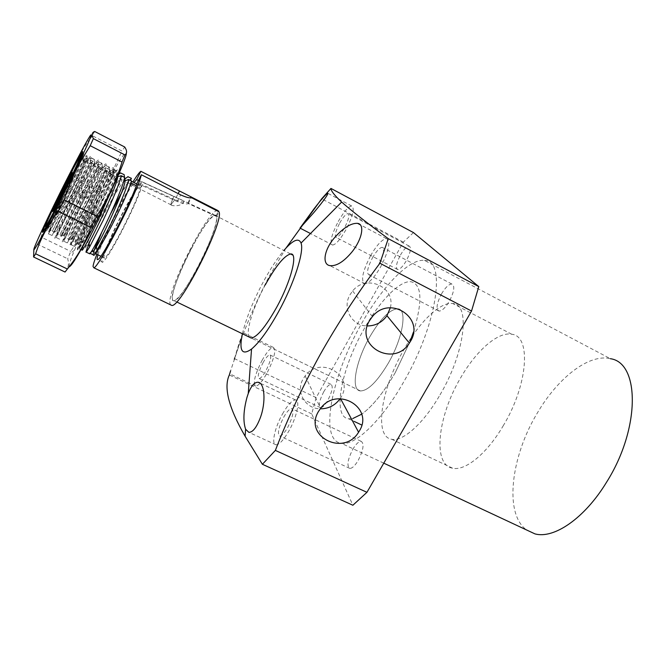 <?xml version="1.0" encoding="UTF-8"?>
<svg xmlns="http://www.w3.org/2000/svg" width="666" height="666" viewBox="0 0 666 666"><rect width="100%" height="100%" fill="white"/><g stroke="black" fill="none" stroke-linecap="round" stroke-linejoin="round"><path stroke-width="0.5" stroke-dasharray="3.33 2.5" d="M424.425 260.373C446.411 259.532 437.47 324.175 403.521 382.217C381.468 421.062 354.911 446.02 341.4 443.331C318.539 440.601 331.618 375.741 361.438 323.884C381.934 287.004 408.866 258.566 424.425 260.373L610.339 358.691C588.952 353.455 558.075 377.772 537.662 412.47C510.997 456.052 503.754 513.702 526.565 529.961M283.716 417.166C286.904 411.621 289.552 408.757 291.633 408.583C294.255 410.581 292.932 416.883 287.654 427.489C284.432 433.042 281.793 435.889 279.745 436.014C277.156 433.916 278.48 427.63 283.716 417.166M352.73 449.442C355.944 444.031 358.758 441.333 361.163 441.325C364.394 443.589 363.411 449.925 358.233 460.339C354.995 465.75 352.189 468.439 349.817 468.398C346.62 466.042 347.594 459.715 352.73 449.442M262.978 362.804C265.859 357.734 268.14 355.086 269.847 354.861C271.745 356.41 270.454 361.663 265.967 370.637C263.07 375.724 260.789 378.355 259.116 378.538C257.243 376.923 258.525 371.678 262.978 362.804M323.676 391.899C326.565 386.938 328.996 384.424 330.96 384.34C333.316 386.097 332.284 391.383 327.872 400.208C324.958 405.178 322.527 407.684 320.596 407.725C318.256 405.902 319.289 400.632 323.676 391.899M372.469 257.834C376.29 251.249 379.512 247.752 382.142 247.344C384.89 248.809 383.749 254.512 378.704 264.46C374.841 271.07 371.628 274.542 369.056 274.892C366.333 273.343 367.474 267.657 372.469 257.834M441.516 293.881C445.371 287.471 448.792 284.182 451.798 284.007C455.103 285.764 454.279 291.508 449.325 301.265C445.429 307.692 442.016 310.964 439.069 311.089C435.78 309.249 436.605 303.513 441.516 293.881M339.718 223.035C343.09 217.141 345.812 213.986 347.893 213.578C349.875 214.743 348.726 219.564 344.43 228.038C341.034 233.949 338.311 237.088 336.272 237.446C334.315 236.222 335.464 231.418 339.718 223.035M400.466 255.036C403.854 249.275 406.735 246.287 409.115 246.062C411.53 247.452 410.614 252.306 406.377 260.631C402.955 266.408 400.083 269.389 397.744 269.564C395.346 268.115 396.253 263.27 400.466 255.036M234.307 359.332L243.148 332.75C243.356 330.586 238.511 344.289 234.748 357.833M242.399 333.774C246.129 318.273 253.188 300.816 263.57 281.393C270.471 268.723 277.231 258.433 283.849 250.508M286.014 248.052L269.572 275.699C255.286 302.847 243.639 330.527 234.632 358.724L230.611 370.804M390.343 307.767C395.912 287.054 366.275 273.584 352.639 290.967L349.966 294.797C341.891 308.233 352.031 326.165 367.291 325.957M340.101 398.709L341.092 397.119C354.645 375.566 320.379 354.97 305.128 375.924L303.147 378.896C295.379 391.824 305.269 408.866 320.221 408.824M262.054 360.381C266.75 352.081 270.496 347.744 273.301 347.361C276.423 349.85 274.309 358.466 266.941 373.201C262.196 381.526 258.466 385.822 255.736 386.105C252.68 383.425 254.787 374.85 262.054 360.381M282.501 413.986C287.712 404.911 292.041 400.224 295.471 399.916C300.449 399.683 296.944 416.883 288.944 430.877C283.666 439.976 279.354 444.622 276.015 444.805C271.012 444.796 274.758 427.564 282.501 413.986M370.546 255.786C376.781 245.03 382.059 239.302 386.388 238.603C390.909 240.942 389.036 250.291 380.761 266.641C374.417 277.472 369.147 283.15 364.968 283.674C360.531 281.102 362.396 271.803 370.546 255.786M338.27 221.487C343.764 211.846 348.218 206.685 351.64 205.994C354.911 207.867 353.022 215.759 345.97 229.67C340.401 239.369 335.955 244.497 332.634 245.055C329.437 243.015 331.31 235.156 338.27 221.487M388.328 363.137C403.047 337.829 407.634 308.799 397.727 308.791C389.735 309.349 380.369 318.773 369.638 337.079C355.752 361.147 350.333 390.218 360.414 390.942C367.99 390.842 377.297 381.568 388.328 363.137C403.047 337.829 407.634 308.799 397.727 308.791C389.735 309.349 380.369 318.773 369.638 337.079C355.752 361.147 350.333 390.218 360.414 390.942C367.99 390.842 377.297 381.568 388.328 363.137M395.204 372.71L410.223 341.142L395.204 372.71C383.666 392.54 372.485 406.368 361.68 414.194C372.485 406.368 383.666 392.54 395.204 372.71M413.486 332.018C422.777 301.04 421.936 284.282 410.964 281.735C399.592 280.319 379.478 301.34 363.969 329.187C341.267 368.639 331.768 417.182 348.701 418.814L352.705 418.573L348.701 418.814C331.768 417.182 341.267 368.639 363.969 329.187C379.478 301.34 399.592 280.319 410.964 281.735C421.936 284.282 422.777 301.04 413.486 332.018M503.088 426.007C528.188 384.773 531.393 335.822 511.738 334.249C497.96 331.443 476.182 350.766 460.705 377.714C437.878 415.792 432.043 464.693 452.572 468.198C465.084 471.27 486.754 453.887 503.088 426.007M413.469 232.576L403.313 242.133L316.175 397.619L311.73 413.894L352.88 505.236M311.73 413.894L229.32 374.991M316.175 397.619L234.632 358.724M403.313 242.133L321.678 198.801M249.35 337.138C245.188 332.476 253.188 306.884 265.276 284.882M191.6 248.027C202.131 228.48 209.89 217.541 214.885 215.218L214.935 215.201C220.862 213.145 211.68 241.392 197.186 268.39C186.463 288.078 178.788 298.843 174.159 300.674L174.101 300.682C168.173 302.164 177.897 273.651 191.6 248.027M174.825 199.767L142.274 184.698C139.644 194.039 132.942 209.307 122.178 230.511C112.379 249.217 105.894 259.765 102.731 262.154C98.71 264.66 109.382 238.378 122.103 213.861C131.868 195.13 138.445 184.415 141.841 181.726L173.951 196.353C171.845 200.807 170.829 203.605 170.896 204.737L174.833 199.692L170.896 204.737C170.871 203.538 171.903 200.741 173.976 196.353L173.951 196.353M173.976 196.353L184.257 201.132C184.607 202.581 181.468 202.098 174.833 199.692M440.018 394.855C465.084 352.63 470.587 303.979 452.78 303.521C440.384 301.523 419.572 321.836 404.079 349.309C381.31 388.186 373.36 436.888 391.816 439.31C403.005 441.716 423.659 423.36 440.018 394.855M136.763 183.974L139.785 185.814C136.713 188.32 130.819 197.927 122.103 214.652C110.706 236.63 101.149 260.148 104.645 258.092C107.459 256.035 113.303 246.545 122.178 229.604C132.293 209.657 138.353 195.704 140.376 187.754L136.23 185.648M120.962 194.347C125.499 186.405 128.53 181.901 130.036 180.844L131.502 181.294M130.994 182.984L130.494 182.725C128.305 190.609 122.153 204.562 112.021 224.567C105.611 236.954 100.624 245.654 97.061 250.674M95.513 253.646L94.73 253.263C93.898 253.679 93.931 252.406 94.838 249.442M101.665 232.517L110.523 213.953M79.545 158.267L86.93 155.628L83.625 160.09C75.092 173.435 52.581 217.499 47.869 227.897L64.644 194.589L51.715 226.032L51.215 223.102L64.644 194.589M86.93 155.628L87.521 160.048L90.767 157.792C87.746 160.714 81.385 171.104 71.678 188.977C58.883 212.429 46.737 237.013 48.51 233.799L51.715 226.032M49.151 232.559L65.559 202.056C76.041 181.177 82.992 166.483 86.397 157.975L80.028 158.533L123.851 180.827M90.967 157.684L94.464 159.474L91.092 163.361C87.121 169.272 81.785 178.371 75.075 190.676L52.065 235.523L67.849 203.197C76.573 184.549 85.273 164.66 86.963 158.267L86.397 157.975M131.427 178.338L131.219 178.43C129.604 179.579 126.365 184.399 121.512 192.899M89.136 243.881C93.573 233.982 99.792 221.703 107.792 207.026C117.532 189.385 124.209 179.279 127.822 176.698L131.219 178.43M112.279 210.073L99.559 236.696M93.931 250.816L92.94 254.695M91.092 252.089L89.569 253.047L90.21 253.363M89.569 253.047L89.444 253.688M94.464 159.474L95.03 163.869L98.443 161.505L101.923 163.278L98.585 166.933C94.547 172.76 89.127 181.885 82.343 194.305C71.853 213.803 64.594 227.955 60.564 236.763L75.658 207.068C84.391 188.47 92.99 168.581 94.564 162.138L91.017 160.331L87.546 161.63L86.963 158.267M98.443 161.505L98.235 161.605C95.096 164.452 88.67 174.792 78.954 192.616C66.15 216.009 54.179 240.617 56.127 237.496L72.02 205.261C80.752 186.638 89.394 166.75 91.017 160.331M82.01 250.075L82.651 248.027C86.114 239.335 93.223 225.033 103.971 205.12C111.014 192.341 116.658 183.175 120.904 177.622L124.151 174.625M117.616 176.748L117.191 173.668L113.686 171.886C112.412 178.446 104.054 198.335 95.296 216.808L82.143 243.007L78.796 248.51C76.34 251.365 87.795 226.673 100.616 203.446C110.356 185.756 116.975 175.591 120.471 172.944L123.901 174.7M101.923 163.278L102.506 167.682L105.894 165.31L109.366 167.074L106.044 170.504C101.94 176.24 96.453 185.381 89.577 197.919C79.004 217.557 71.795 231.76 67.949 240.534L67.241 242.899C69.156 240.143 74.559 229.487 83.433 210.922C92.174 192.374 100.683 172.486 102.131 166.001L98.601 164.202L95.113 165.484L94.564 162.138M105.894 165.31L105.678 165.401C102.414 168.182 95.921 178.463 86.205 196.237C73.393 219.572 61.597 244.214 63.711 241.184L79.803 209.124C88.545 190.551 97.094 170.662 98.601 164.202M113.686 171.886L110.165 173.143L109.674 169.838C108.342 176.373 99.933 196.262 91.184 214.768C82.284 233.275 76.823 243.873 74.783 246.562L75.308 244.289C78.963 235.556 86.122 221.303 96.786 201.523C103.746 188.869 109.316 179.712 113.486 174.067L116.775 170.854L117.374 175.25L118.715 174.251M109.674 169.838L106.16 168.048C104.77 174.559 96.312 194.455 87.571 212.978L71.27 244.855C68.981 247.794 80.603 223.127 93.423 199.85C103.155 182.118 109.707 171.895 113.087 169.181L116.775 170.854M142.274 184.698L140.376 187.754M131.577 181.002L130.494 182.725M106.16 168.048L102.656 169.322L102.131 166.001M109.366 167.074L109.957 171.47L113.32 169.097M124.525 177.406L124.775 179.021L121.503 181.577L120.904 177.622M140.176 185.714L141.941 181.676M87.521 160.048C87.088 159.865 85.972 161.064 84.191 163.661C76.016 175.449 54.421 216.816 49.359 226.998L51.215 223.102M93.265 251.573L93.415 253.763M56.568 205.161L59.973 204.545L56.577 210.048L52.947 211.114M68.407 181.26L69.863 182.551L61.555 199.017L88.728 212.504L84.116 223.618L56.577 210.048L61.555 199.017L59.948 198.46M66.533 185.398L68.498 187.654L73.418 176.698L100.974 190.568L97.053 196.187L69.863 182.551L73.418 176.698L72.036 174.95L72.178 172.902M95.03 163.869C94.564 163.669 93.456 164.793 91.708 167.258C83.408 178.788 61.547 220.721 56.785 230.794L58.833 227.106C66.55 211.788 86.422 168.823 87.546 161.638L87.546 161.638M88.969 242.874C85.831 248.451 84.932 249.425 86.28 245.812C89.76 236.197 112.712 191.975 121.503 181.577M84.116 223.618L87.879 218.348L59.973 204.545L68.498 187.654L96.42 201.615L100.974 190.568M97.053 196.187L88.728 212.504M87.879 218.348L96.42 201.615M117.191 173.668C116.45 177.164 114.519 182.759 111.38 190.434M102.506 167.682C102.015 167.457 100.916 168.515 99.192 170.854C90.776 182.101 68.64 224.609 64.186 234.574C62.346 238.678 63.087 237.521 66.409 231.085C74.192 216.1 94.181 172.785 95.113 165.484M110.165 173.143C109.615 180.686 89.402 224.65 81.485 238.969C78.28 244.822 77.431 245.854 78.938 242.083C82.751 232.342 105.428 188.694 114.094 178.013C115.751 175.924 116.841 175 117.374 175.25M109.957 171.47C109.44 171.237 108.342 172.228 106.66 174.434C98.118 185.406 75.708 228.48 71.57 238.336C69.905 242.274 70.704 241.175 73.959 235.04C81.81 220.379 101.915 176.74 102.656 169.322M217.682 210.448L217.199 210.489C207.168 211.089 166.733 291.075 170.038 303.671L170.379 304.753M96.87 254.304C104.296 235.106 122.103 199.375 132.9 182.009M97.985 254.845C102.214 240.426 125.2 194.322 134.024 182.576M138.436 180.411L214.935 215.201C204.487 215.692 162.254 303.962 174.159 300.674C182.434 301.673 220.754 225.724 216.575 216.55L188.262 203.58C186.68 204.42 182.992 203.738 177.198 201.532L136.988 183.225M188.262 203.58L191.367 197.644M216.575 216.55L219.056 211.855M216.159 215.609L218.34 211.488M187.962 202.689L190.509 197.819M94.697 131.477L92.199 135.673L121.978 151.04L124.725 147.011M89.943 138.761C81.277 150.882 74.725 163.636 70.313 177.014L65.093 187.362L94.131 201.865L99.359 191.625L110.789 174.967L121.978 151.04M69.156 266.75C68.548 265.684 70.33 260.156 74.484 250.175C80.661 235.573 88.703 218.515 98.626 199.001L110.864 175.891C120.604 158.358 125.766 150.816 126.332 153.255M65.052 272.036C68.315 268.506 69.197 264.077 67.691 258.766L70.754 251.415C80.919 235.731 88.703 219.214 94.131 201.865M96.612 217.732C107.975 195.596 118.182 172.352 117.682 169.955C116.292 169.056 109.832 179.753 98.302 202.048C84.107 229.662 72.502 257.65 79.545 247.902C83.158 242.882 88.844 232.817 96.612 217.732M94.614 200.916C101.074 188.853 106.26 180.003 110.181 174.342C112.354 171.312 113.578 170.246 113.853 171.145C114.843 173.268 105.611 195.454 95.23 216.741C87.912 231.668 82.576 241.766 79.212 247.053C77.681 249.409 77.09 249.85 77.439 248.36L91.958 214.427L94.014 209.382L91.592 214.169C84.798 227.397 79.837 236.255 76.707 240.751L75.35 242.324L74.908 242.033L75.483 240.185C78.58 232.342 84.957 219.256 94.614 200.916M83.616 161.314L81.31 155.411C85.698 151.565 83.991 159.807 76.182 180.136C83.142 165.459 86.064 158.541 84.94 159.39L68.49 187.954C58.333 207.001 48.185 227.581 46.995 230.644L54.429 216.617M55.919 213.611L79.887 162.029M82.134 156.244L82.634 154.753C83.233 152.789 83.142 152.223 82.351 153.055M82.343 163.453L85.423 159.632L85.847 161.13C84.898 166.05 76.773 184.923 68.506 202.714L54.329 232.093C52.697 235.023 63.686 212.779 75.383 191.533C84.232 175.374 90.077 166.009 92.907 163.445L93.44 164.868C92.699 169.68 84.624 188.694 76.282 206.577L61.921 235.789C60.14 238.636 70.962 216.367 82.659 195.171C91.525 179.054 97.427 169.747 100.366 167.241L100.999 168.598C100.474 173.302 92.441 192.449 84.033 210.414L69.489 239.469C67.549 242.241 78.213 219.938 89.918 198.801C98.784 182.725 104.745 173.468 107.792 171.029L108.525 172.319C107.384 178.396 102.547 190.751 94.014 209.382M74.908 242.033L75.075 242.191C76.865 239.702 81.76 230.053 89.76 213.253C100.566 190.343 109.482 167.499 105.869 170.046L103.08 173.018C99.342 178.188 94.331 186.463 88.045 197.86C78.455 215.543 71.87 228.371 68.282 236.322L82.026 209.424C92.832 186.447 101.906 163.628 98.435 166.259L95.604 169.43C91.933 174.675 86.988 182.942 80.777 194.231L59.957 234.832L74.276 205.578C85.057 182.534 94.306 159.748 90.967 162.462L88.103 165.834L73.485 190.584L52.364 231.127L76.182 180.136M70.313 177.014L99.359 191.625M65.093 187.362C54.945 202.531 46.928 219.089 41.059 237.038L70.754 251.415M41.059 237.038L38.47 242.707M33.849 249.825L37.746 244.33L67.691 258.766M82.259 153.297L83.583 153.147M82.634 154.753L83.342 154.337C81.568 162.654 59.299 210.356 50.699 227.564L48.443 231.801C53.896 220.463 78.039 173.893 87.246 160.423C90.393 155.802 91.633 155.02 90.976 158.083C89.577 166.225 67.033 214.668 58.308 231.601C54.537 238.944 53.721 240.276 55.852 235.597C60.964 224.375 85.415 177.173 94.755 164.002C97.819 159.64 99.092 158.916 98.568 161.813C97.569 169.78 74.734 218.947 65.892 235.597C62.196 242.607 61.314 243.864 63.245 239.377C68.007 228.28 92.757 180.436 102.231 167.566C105.228 163.47 106.527 162.787 106.135 165.534C105.519 173.31 82.418 223.21 73.443 239.569C69.813 246.254 68.873 247.436 70.621 243.14C75.017 232.176 100.075 183.691 109.69 171.129C112.604 167.274 113.928 166.65 113.653 169.247C113.445 176.831 90.068 227.456 80.969 243.523C77.939 248.959 76.765 250.574 77.439 248.36M177.198 201.532L180.669 194.888M176.082 197.586L178.155 193.598M383.766 463.153L341.4 443.331M361.163 441.325L291.633 408.583M330.96 384.34L269.847 354.861M451.798 284.007L382.142 247.344M409.115 246.062L347.893 213.578M352.639 290.967L372.394 316.591M305.128 375.924L320.612 408.325M273.301 347.361L243.148 332.75M295.471 399.916L260.048 383.133M386.388 238.603L360.206 224.75M351.64 205.994L328.005 193.39M214.885 215.218L292.774 255.078M511.738 334.249L452.78 303.521M349.817 468.398L279.745 436.014M320.596 407.725L259.116 378.538M439.069 311.089L369.056 274.892M397.744 269.564L336.272 237.446M255.736 386.105L229.837 373.876M276.015 444.805L248.851 432.326M364.968 283.674L329.845 265.626M332.634 245.055L310.473 233.533M360.414 390.942L251.29 338.078L360.414 390.942M452.572 468.198L391.816 439.31M354.27 421.461L348.701 418.814L354.27 421.461M141.841 181.726L181.169 199.733M139.785 185.814L130.036 180.844M104.645 258.092L100.824 256.227M47.095 224.95L48.268 227.872M94.256 159.574L90.767 157.792M52.065 235.523L48.51 233.799M101.707 163.378L98.235 161.605M59.665 239.219L56.127 237.496M81.052 249.608L78.796 248.51M109.132 167.166L105.678 165.401M67.241 242.899L63.711 241.184M116.533 170.937L113.087 169.181M74.783 246.562L71.27 244.855M176.665 301.931L174.101 300.682M102.731 262.154L97.877 259.532M171.154 204.895L125.017 181.427M184.257 201.132C181.319 207.725 170.155 205.603 171.145 204.853M83.625 160.09L84.191 163.661M47.869 227.897L49.359 226.998M53.488 210.215L53.247 210.747M72.036 174.95L68.898 180.161M91.708 167.258L91.092 163.361M56.785 230.794L53.163 232.983M59.499 231.102L58.833 227.106M86.28 245.812L82.651 248.027M99.192 170.854L98.585 166.933M64.186 234.574L60.564 236.763M81.485 238.969L82.143 243.007M67.075 235.098L66.409 231.085M78.938 242.083L75.308 244.289M114.094 178.013L113.486 174.067M106.66 174.434L106.044 170.504M71.57 238.336L67.949 240.534M73.959 235.04L74.625 239.061M217.199 210.489L140.851 171.295M74.484 250.175L69.589 254.162M113.853 171.145L117.682 169.955M76.707 240.751L78.571 245.446M79.212 247.053L79.545 247.902M107.792 171.029L105.869 170.046M100.366 167.241L98.435 166.259M92.907 163.445L90.967 162.462M85.423 159.632L84.94 159.39M69.489 239.469L67.532 238.52M61.921 235.789L59.957 234.832M54.329 232.093L52.364 231.127M46.995 230.644L43.024 231.901M85.847 161.13L90.976 158.083M57.384 226.04L58.308 231.601M93.44 164.868L98.568 161.813M64.968 230.028L65.892 235.597M100.999 168.598L106.135 165.534M72.527 233.982L73.443 239.569M108.525 172.319L113.653 169.247M80.553 241L80.969 243.523M50.699 227.564L50.25 224.892M48.443 231.801L53.471 228.771M87.246 160.423L88.103 165.834M55.852 235.597L60.889 232.551M94.755 164.002L95.604 169.43M63.245 239.377L68.282 236.322M102.231 167.566L103.08 173.018M70.621 243.14L75.483 240.185M109.69 171.129L110.181 174.342M110.864 175.891L110.789 174.967"/><path stroke-width="1" d="M526.565 529.961L534.89 533.857C553.821 539.244 584.648 518.348 606.551 482.217C640.6 428.471 639.868 362.57 610.339 358.691M246.986 397.352L248.251 393.539C251.232 385.789 254.545 382.018 258.183 382.251C264.727 382.925 266.1 402.206 260.364 417.599C256.618 427.455 252.78 432.359 248.851 432.326L245.612 429.237C242.973 421.353 243.431 410.722 246.986 397.352M234.748 357.833L234.307 359.332M283.849 250.508C292.932 239.968 298.659 237.487 301.049 243.065C304.395 251.465 294.097 283.608 278.488 311.83C268.348 330.036 259.365 342.441 251.54 349.059C241.925 355.877 238.878 350.791 242.399 333.774M230.611 370.804L229.32 374.991C223.468 387.454 228.721 407.858 245.096 436.205L262.396 464.285L352.88 505.236L366.941 492.324L471.528 311.039L478.787 286.605L413.469 232.576L330.969 188.436L321.678 198.801L286.014 248.052M366.941 492.324L275.358 450.399L262.396 464.285M275.358 450.399C287.795 418.206 302.689 386.355 320.03 354.836C337.695 323.468 357.659 292.932 379.911 263.236L471.528 311.039M410.431 341.392C425.258 318.082 389.943 294.572 372.394 316.591L369.48 320.729C354.071 346.095 393.939 367.965 409.365 343.098L410.431 341.392M367.291 325.957C375.499 325.874 382.051 322.461 386.954 315.701L390.343 307.767M359.39 430.91C374.142 407.684 337.196 385.697 320.612 408.325L318.448 411.53C303.321 436.438 343.856 456.868 358.583 432.226L359.39 430.91M334.981 237.213C343.664 227.605 351.198 222.985 357.575 223.351C364.91 224.151 362.229 239.119 352.147 251.74C343.831 261.755 336.397 266.383 329.845 265.626C321.661 264.327 324.292 249.034 334.981 237.213M314.094 208.749C321.029 199.825 325.549 194.647 327.664 193.207C328.621 193.914 323.976 200.416 313.728 212.712L300.008 228.088L314.094 208.749M265.276 284.882C275.899 265.851 284.349 255.544 290.617 253.979C298.31 252.689 291.084 281.327 276.448 307.684C265.551 326.914 257.159 337.046 251.29 338.078L249.35 337.138M410.223 341.142L413.486 332.018L410.223 341.142M478.787 286.605L388.253 238.661C367.299 223.168 351.756 210.964 341.633 202.056C334.49 195.363 330.935 190.826 330.969 188.436M388.253 238.661L379.911 263.236M320.221 408.824C328.554 408.799 335.181 405.428 340.101 398.709M352.705 418.573L361.68 414.194L352.705 418.573M110.523 213.953L120.962 194.347M131.502 181.294L136.763 183.974M97.061 250.674L94.73 253.263M94.838 249.442L101.665 232.517M79.545 158.267L79.545 158.275C79.287 161.355 53.014 214.594 46.886 224.425C45.554 226.615 45.105 227.048 45.529 225.707C47.694 218.173 81.685 150.741 79.545 158.267L80.028 158.533M121.512 192.899L112.279 210.073M127.822 176.698L131.427 178.338L130.503 180.453M99.559 236.696L93.931 250.816M90.21 253.363L92.94 254.695L93.415 253.763C93.123 255.494 93.54 255.802 94.664 254.687C98.185 250.433 103.971 240.568 112.005 225.091C122.444 204.487 128.963 189.793 131.577 181.002L128.655 179.512L125.108 180.744L124.675 177.481L121.187 175.707L117.616 176.748M89.444 253.688L89.785 253.854C92.066 251.298 97.661 240.817 106.585 222.402C115.351 204.004 123.576 184.116 124.675 177.481M121.187 175.707C120.03 182.309 111.763 202.198 102.997 220.629L89.627 246.928L86.297 252.156C85.415 252.889 86.355 250.133 89.136 243.881M128.655 179.512C127.622 186.164 119.439 206.052 110.673 224.434L94.664 254.687M120.471 172.944L124.151 174.625L124.525 177.406M111.38 190.434L98.893 218.59C89.993 237.054 84.457 247.594 82.301 250.216L82.01 250.075M136.23 185.648L130.994 182.984M118.715 174.251L120.713 172.869M124.85 178.954L128.08 176.623M125.108 180.744C124.942 188.52 104.487 233.117 96.428 246.761C93.814 251.298 92.741 252.63 93.207 250.757L93.265 251.573M93.207 250.757L91.092 252.089M52.947 211.114L56.568 205.161L66.533 185.398L72.303 172.636L68.182 179.52L52.664 211.572M59.948 198.46L58.508 198.701M68.407 181.26L68.182 179.52M117.649 176.956C117.299 184.607 96.961 228.888 88.969 242.874L89.627 246.928M132.9 182.009C136.746 175.782 139.394 172.211 140.851 171.295L217.682 210.448M97.985 254.845C96.87 258.5 96.828 260.065 97.877 259.532C102.04 258.999 133.258 198.193 136.988 183.225L141.35 174.742C138.12 190.726 98.751 267.765 93.873 267.807L93.04 266.467C93.282 264.285 94.555 260.231 96.87 254.304M134.024 182.576L136.638 179.587L138.436 180.411M140.917 171.262L136.638 179.587M170.379 304.753L171.878 305.478C180.944 307.026 224.034 221.57 219.056 211.855L191.367 197.644C189.877 198.318 186.314 197.394 180.669 194.888L141.35 174.742M218.34 211.488L218.631 210.931M190.509 197.819L191.059 196.778M65.318 182.317C77.414 158.4 85.656 142.949 90.052 135.956C93.215 131.543 89.602 140.376 79.212 162.446L55.103 211.297C40.102 240.684 31.102 256.194 34.524 247.228C37.779 238.586 51.582 209.557 65.318 182.317M35.623 253.788C40.085 239.96 46.92 226.773 56.144 214.244L58.25 211.422L64.094 199.858C68.448 186.363 73.926 173.626 80.519 161.638L90.21 145.696L93.357 138.628C91.442 134.882 91.891 132.501 94.697 131.477L124.725 147.011C127.123 150.707 127.189 153.338 124.908 154.895L122.036 162.038C116.209 180.952 107.767 198.959 96.72 216.05L90.867 227.497C85.231 242.973 77.398 256.81 67.366 269.006L65.052 272.036L33.591 256.993L35.623 253.788L67.366 269.006M92.199 135.673L89.943 138.761M126.332 153.255C126.806 157.043 112.363 189.935 96.22 221.362C80.669 251.315 71.645 266.45 69.156 266.75M82.351 153.055L78.63 158.55L81.31 155.411M64.494 185.148L80.852 154.237C87.579 142.74 75.574 169.43 60.256 199.7C48.36 223.093 42.408 233.891 42.399 232.101C43.165 228.879 53.838 206.244 64.494 185.148M79.887 162.029L82.134 156.244M64.094 199.858L96.72 216.05M58.25 211.422L90.867 227.497M90.21 145.696L122.036 162.038M93.357 138.628L124.908 154.895M38.47 242.707L37.746 244.33M33.849 249.825L33.591 256.993M54.429 216.617L55.919 213.611M78.63 158.55L82.259 153.297M83.583 153.147L83.342 154.337M178.155 193.598L179.479 191.059M534.89 533.857L383.766 463.153M251.54 349.059L248.251 393.539M245.612 429.237L245.096 436.205M260.048 383.133L258.183 382.251M360.206 224.75L357.575 223.351M292.774 255.078L290.617 253.979M301.049 243.065L341.633 202.056M386.954 315.701L409.365 343.098M340.559 398.709L358.583 432.226M310.473 233.533L300.008 228.088M361.763 425.025L354.27 421.461L361.763 425.025M100.824 256.227L95.513 253.646M46.886 224.425L47.095 224.95M89.785 253.854L86.297 252.156M82.301 250.216L81.052 249.608M251.29 338.078L176.665 301.931M125.017 181.427L123.851 180.827M97.078 250.824L96.428 246.761M58.816 198.468L53.488 210.215M68.057 180.003L58.725 198.51M68.898 180.161L68.323 181.119M171.878 305.478L93.873 267.807M79.212 162.446L80.519 161.638M81.052 154.745L80.852 154.237M43.024 231.901L42.399 232.101M55.103 211.297L56.144 214.244"/></g></svg>
